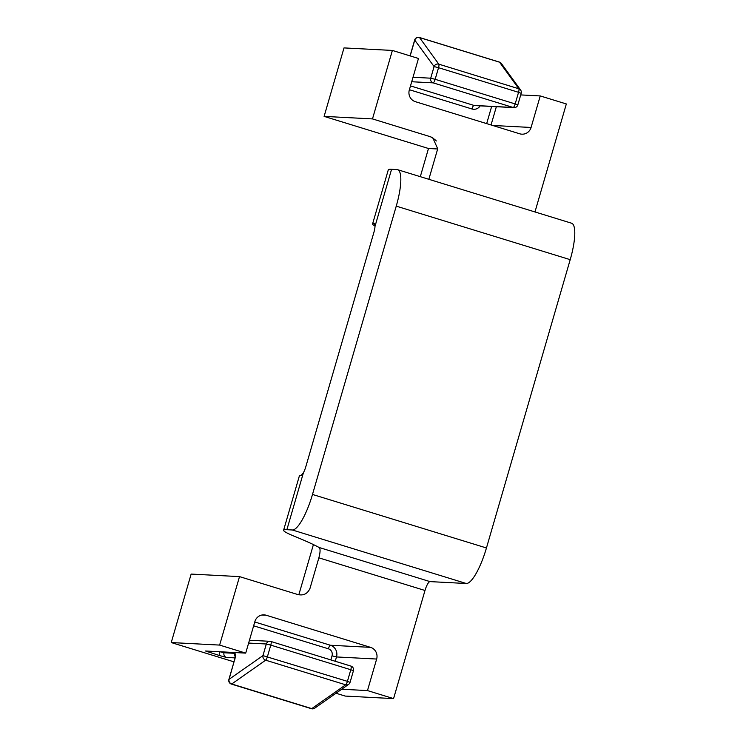 <?xml version="1.0" encoding="UTF-8"?>
<svg xmlns="http://www.w3.org/2000/svg" width="746" height="746" viewBox="0 0 746 746"><rect width="100%" height="100%" fill="white"/><g stroke="black" fill="none" stroke-linecap="round" stroke-linejoin="round"><path stroke-width="1.12" d="M375.014 226.308L374.324 223.343A93.996 5.716 -163.8 0 0 372.59 223.903L388.293 169.846A93.996 5.716 16.2 0 1 391.575 169.305L375.014 226.308A9.4 2.35 107.1 0 1 373.886 232.407L305.832 466.66A9.4 2.35 107.1 0 1 303.435 472.694L286.874 529.697L292.348 529.986A37.598 9.418 -72.9 0 0 312.49 494.449L486.448 547.974L570.205 259.664L396.247 206.138L312.49 494.449M234.002 661.861L171.244 642.548L191.144 574.075L239.513 576.611L219.622 645.085L245.714 653.114L205.56 651.006L219.445 655.529A7.516 7.264 -87 0 1 219.529 651.743M341.705 689.229L367.48 690.582L393.571 698.61L424.987 590.487L318.868 557.84L309.963 588.473C307.455 593.928 303.286 595.923 297.477 594.441L239.513 576.611M286.874 529.697A93.996 5.716 -163.8 0 0 283.592 530.238L299.295 476.172A93.996 5.716 16.2 0 1 301.03 475.622L303.435 472.694M372.59 223.903A93.996 5.716 -163.8 0 0 375.024 226.094M436.317 140.985A253.789 15.424 -163.8 0 0 430.451 136.751L372.487 118.912L324.109 116.385L428.484 148.501L420.306 176.671M437.65 148.976L428.484 148.501M224.229 651.985L224.005 652.759A3.758 3.637 93 0 0 226.439 657.431L219.445 655.529M367.48 690.582L376.646 659.044L336.493 656.946L332.045 655.818A5.642 5.446 93 0 0 328.399 648.806L253.64 625.81M254.759 621.977L330.413 645.253L370.566 647.36A9.4 9.083 -87 0 1 376.646 659.044M370.566 647.36L266.191 615.245L261.911 615.021M245.714 653.114L254.871 621.577A9.4 9.083 -87 0 1 266.191 615.245M313.413 544.58L298.829 594.776M372.487 118.912L392.377 50.439L344.009 47.912L324.109 116.385M393.571 698.61L345.202 696.074L335.989 693.239M171.244 642.548L219.622 645.085M492.64 125.459L531.077 127.473L540.244 95.936L566.335 103.964L534.966 211.948M531.077 127.473A9.4 9.083 -87 0 1 519.766 133.804L415.391 101.689A9.4 9.083 -87 0 1 409.312 90.005L418.469 58.468L392.377 50.439M430.451 136.751L432.792 137.768L437.706 148.799L428.838 179.301M396.247 206.138A37.598 9.418 -72.9 0 0 397.637 169.696A37.598 9.418 -72.9 0 0 397.049 169.594L391.575 169.305M283.592 530.238A93.996 5.716 -163.8 0 0 295.034 536.551A263.189 16.002 -163.8 0 1 319.111 547.48L430.022 581.61A9.4 2.35 -72.9 0 0 424.987 590.487M486.448 547.974A37.598 9.418 107.1 0 1 466.297 583.503L430.022 581.61M520.727 94.919L540.244 95.936M318.868 557.84C320.388 551.993 320.463 548.543 319.111 547.48M397.637 169.696L571.585 223.222A37.598 9.418 107.1 0 1 570.205 259.664M499.559 62.198A3.758 3.581 -36 0 1 501.349 63.466A3.758 3.758 0 0 0 499.41 62.086A3.758 0.942 107.1 0 1 499.559 62.198L419.532 37.57L438.816 64.165L518.834 88.783L499.559 62.198M499.344 62.077A3.758 0.942 107.1 0 1 499.41 62.086L419.383 37.459A3.758 0.942 107.1 0 1 419.532 37.57A3.758 3.581 -36 0 0 414.804 39.986L410.169 55.913M419.327 37.449A3.758 0.942 107.1 0 1 419.383 37.459A3.758 3.758 0 0 0 414.673 40.004L434.088 66.571A3.758 3.581 -36 0 1 438.816 64.165A3.758 0.942 107.1 0 1 438.536 67.7L435.16 79.309L515.178 103.927L518.554 92.317L438.536 67.7L434.088 66.571L430.712 78.19L413.014 77.258M228.901 679.438L234.356 660.648L229.031 679.41A3.758 3.469 -125.1 0 0 231.736 683.989L311.753 708.616A3.758 0.942 107.1 0 1 311.427 708.7A3.758 3.758 0 0 0 314.691 708.187A3.758 3.469 -125.1 0 1 311.753 708.616L345.678 684.809L265.66 660.191A3.758 3.469 -125.1 0 1 262.956 655.613L347.422 681.35L350.797 669.74L270.779 645.122L267.404 656.732A3.758 0.942 107.1 0 1 265.66 660.191L231.736 683.989A3.758 0.942 107.1 0 1 231.4 684.082A3.758 3.758 0 0 1 228.901 679.438L262.956 655.613L266.331 643.994A3.758 3.637 -87 0 1 270.854 641.467A3.758 0.942 107.1 0 1 270.91 641.476A3.758 0.942 107.1 0 1 270.779 645.122L266.331 643.994L248.632 643.071M345.678 684.809A3.758 0.942 -72.9 0 0 347.422 681.35L350.06 682.348A3.758 3.758 0 0 1 348.615 684.38A3.758 3.469 -125.1 0 1 345.678 684.809M270.966 641.495L350.872 666.085A3.758 0.942 107.1 0 1 350.937 666.094A3.758 0.942 107.1 0 1 350.797 669.74L353.436 670.738A3.758 3.758 0 0 0 350.937 666.094L270.91 641.476A3.758 3.758 0 0 0 270.005 641.318L249.453 640.236M219.977 651.762L224.005 652.759L234.645 653.319A3.758 3.637 93 0 0 235.121 656.508M234.486 660.62A7.516 1.884 -72.9 0 0 234.645 653.319M328.399 648.806A3.758 0.942 -72.9 0 1 330.413 645.253A9.4 9.083 -87 0 1 336.493 656.946L335.243 661.264M208.33 651.155L208.078 652.032M234.99 657.879L226.439 657.431M330.86 659.921L332.045 655.818M466.297 583.503L292.348 529.986M486.672 123.622L491.651 106.464M409.386 89.725L471.966 108.981A7.516 7.264 93 0 0 480.154 105.857M496.351 106.706L491.045 124.964M410.505 85.902L473.98 105.428L513.164 107.48L433.146 82.862L411.708 81.743M520.624 90.061A3.758 3.758 0 0 1 521.193 93.315L518.554 92.317A3.758 0.942 -72.9 0 0 518.834 88.783A3.758 3.581 -36 0 1 520.624 90.061L501.349 63.466M517.817 104.925L515.178 103.927A3.758 0.942 -72.9 0 1 513.164 107.48A3.758 3.637 -87 0 0 514.013 107.629A3.758 3.758 0 0 0 517.817 104.925L521.193 93.315M435.16 79.309L430.712 78.19A3.758 3.637 -87 0 0 433.146 82.862A3.758 0.942 -72.9 0 0 435.16 79.309M514.013 107.629L474.838 105.578A3.758 3.637 -87 0 1 473.98 105.428A3.758 0.942 107.1 0 0 471.966 108.981M311.427 708.7L231.4 684.082M314.691 708.187L348.615 684.38M353.436 670.738L350.06 682.348M235.326 656.583L234.356 660.648M410.058 55.885L414.673 40.004"/></g></svg>
